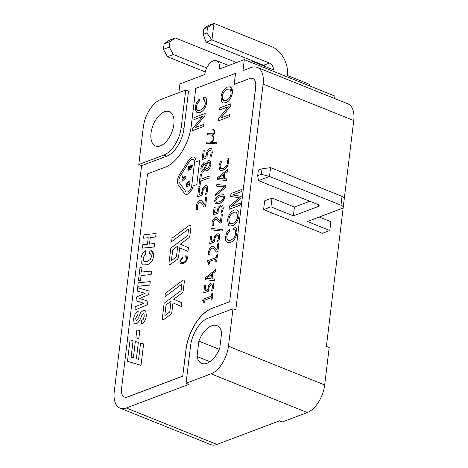 <?xml version="1.0" encoding="UTF-8"?>
<svg xmlns="http://www.w3.org/2000/svg" width="468" height="468" viewBox="0 0 468 468"><rect width="100%" height="100%" fill="white"/><g stroke="black" fill="none" stroke-linecap="round" stroke-linejoin="round"><path stroke-width="0.7" d="M205.265 71.932L167.439 56.716L163.437 49.327L164.098 43.822L169.439 40.19L175.324 37.972L169.989 41.599L164.098 43.822M163.437 49.327L169.322 47.11L173.324 54.493L167.439 56.716M236.036 62.753A23.932 18.041 -110.7 0 0 232.783 61.08L175.324 37.972M169.989 41.599L169.322 47.11M206.751 67.942L173.324 54.493M206.844 32.953L211.951 39.926L213.952 23.4L207.511 27.448L206.844 32.953L203.165 34.34L203.832 28.835L208.067 25.623L213.952 23.4L271.411 46.513A23.932 18.041 -110.7 0 1 287.492 75.506L309.91 84.527L309.74 85.954M250.883 62.279L251.053 60.852L273.476 69.872A5.985 4.51 69.3 0 0 269.428 63.045L211.951 39.926L206.066 42.143L203.165 34.34M269.428 63.045L263.542 65.263A5.985 4.51 -110.7 0 1 265.561 66.69M263.542 65.263L206.066 42.143M207.511 27.448L203.832 28.835M251.053 60.852L249.134 61.577M178.87 92.646L179.928 83.918L204.762 74.552A11.963 6.464 111.9 0 1 216.585 60.676A11.963 6.464 111.9 0 1 219.474 69.001L244.308 59.635L242.974 70.65L251.064 67.597A23.932 12.928 111.9 0 1 257.33 67.427A23.932 12.928 111.9 0 1 263.115 84.082L235.784 309.915L232.982 308.786L228.448 346.244A23.932 12.928 111.9 0 1 211.068 373.827L186.053 383.263L188.856 384.392L126.319 407.979A23.932 12.928 111.9 0 1 120.054 408.149A23.932 12.928 111.9 0 1 114.268 391.5L141.599 165.66L138.797 164.531L143.325 127.08A23.932 12.928 111.9 0 1 160.711 99.497L185.726 90.061L188.528 91.184L183.994 128.642A23.932 12.928 111.9 0 1 166.614 156.224L141.599 165.66M334.626 98.52L334.924 96.086L244.308 59.635M343.237 207.295L344.302 198.485A5.985 2.241 -173.1 0 0 342.044 196.379L340.979 205.189A5.985 2.241 6.9 0 1 343.237 207.295A5.985 2.241 6.9 0 1 341.968 208.453L307.388 221.499L329.811 230.519L330.876 221.703L319.246 217.029M329.811 230.519L322.452 233.292L263.595 209.617L264.666 200.807L272.019 198.028L294.442 207.049L309.81 201.252M270.574 167.632L269.51 176.442L261.36 174.301L257.681 175.687L258.348 170.176L262.027 168.79L270.574 167.632L342.044 196.379M294.442 207.049L293.377 215.865L318.392 206.429A3.592 1.345 -173.1 0 0 319.153 205.733A3.592 1.345 -173.1 0 0 317.795 204.469L258.476 180.607L269.51 176.442L340.979 205.189M261.36 174.301L262.027 168.79M257.681 175.687L258.476 180.607M293.377 215.865L270.954 206.844L272.019 198.028M263.595 209.617L270.954 206.844M343.219 207.388L326.401 346.367L329.203 347.49L324.675 384.948A23.932 12.928 111.9 0 1 307.289 412.53L282.274 421.966L279.472 420.837L216.936 444.43L126.319 407.979M344.308 198.385L353.732 120.528A23.932 12.928 -68.1 0 0 347.946 103.878L257.33 67.427M212.01 308.295A35.896 19.393 -68.1 0 0 185.936 349.672L182.736 376.108L127.559 396.922A11.963 6.464 111.9 0 1 124.424 397.01A11.963 6.464 111.9 0 1 121.534 388.686L147.525 173.862L165.186 167.205A35.896 19.393 -68.1 0 0 191.26 125.828L195.794 88.376L235.521 73.388L234.187 84.404L249.637 78.577A11.963 6.464 111.9 0 1 252.773 78.489A11.963 6.464 111.9 0 1 255.663 86.814L229.665 301.638L212.103 308.336A35.896 19.393 -68.1 0 0 186.03 349.707L182.736 376.108M181.403 262.712L180.923 262.32L180.712 260.875L182.514 258.09L182.415 257.102L179.858 261.167L180.057 263.004L181.192 263.917L183.14 263.648L185.164 262.466L186.72 260.67L187.469 258.307L187.101 256.365L185.422 255.815L185.041 257.002L186.34 257.336L186.621 258.71L186.106 260.249L184.942 261.6L183.269 262.525L181.391 262.712L180.905 262.308L180.695 260.869L182.497 258.079L182.397 257.096M185.041 257.002L185.971 257.072M180.888 263.823L183.158 263.654L185.182 262.478L186.738 260.676L187.487 258.313L187.118 256.37L186.521 255.937M171.61 241.628L188.101 229.355A0.597 0.322 111.9 0 1 188.499 229.712L187.849 235.065A0.597 0.322 111.9 0 1 187.516 235.696L170.82 248.122L169.036 262.87A2.393 1.293 -68.1 0 0 169.615 264.537A2.393 1.293 -68.1 0 0 169.632 264.543A2.393 1.293 -68.1 0 0 170.65 264.309L177.191 259.418A2.393 1.293 -68.1 0 0 178.542 256.879L179.636 247.806L187.978 251.392L188.446 247.683L180.315 244.191L188.575 238.042A2.393 1.293 -68.1 0 0 189.92 235.503L190.985 226.734A2.393 1.293 -68.1 0 0 190.406 225.067A2.393 1.293 -68.1 0 0 190.394 225.061A2.393 1.293 -68.1 0 0 189.37 225.295L172.025 238.206L171.627 241.634L188.118 229.367A0.597 0.322 111.9 0 1 188.364 229.302M169.632 264.543L169.615 264.537A2.393 1.293 -68.1 0 0 170.633 264.297L177.214 259.424A2.393 1.293 -68.1 0 0 178.56 256.885L179.654 247.818M135.895 337.767L138.826 338.645L139.78 330.753L136.849 329.876L135.895 337.767L138.803 338.633L139.756 330.747M127.471 361.284L141.043 365.344L143.635 343.916L140.599 343.009L138.61 359.436L136.375 358.699L138.358 342.336L135.34 341.435L133.357 357.798L131.104 357.125L133.082 340.762L130.063 339.856L127.471 361.284L141.026 365.338L143.617 343.91M131.122 357.131L133.082 340.762M136.393 358.704L138.358 342.336M164.941 296.712L181.432 284.439A0.597 0.322 111.9 0 1 181.83 284.796L181.186 290.148A0.597 0.322 111.9 0 1 180.847 290.78L164.157 303.2L162.373 317.953A2.393 1.293 -68.1 0 0 162.952 319.621A2.393 1.293 -68.1 0 0 162.969 319.626A2.393 1.293 -68.1 0 0 163.987 319.387L170.528 314.502A2.393 1.293 -68.1 0 0 171.873 311.963L172.973 302.89L181.315 306.47L181.783 302.767L173.646 299.274L181.912 293.126A2.393 1.293 -68.1 0 0 183.24 290.581L184.298 281.806A2.393 1.293 -68.1 0 0 183.719 280.139A2.393 1.293 -68.1 0 0 182.701 280.379L165.356 293.29L164.958 296.718L181.449 284.445A0.597 0.322 111.9 0 1 181.695 284.386M173.646 299.274L181.894 293.12A2.393 1.293 -68.1 0 0 183.257 290.587L184.316 281.812A2.393 1.293 -68.1 0 0 183.743 280.151A2.393 1.293 -68.1 0 0 183.731 280.145M162.969 319.626L162.952 319.621A2.393 1.293 -68.1 0 0 163.97 319.381L170.545 314.508A2.393 1.293 -68.1 0 0 171.891 311.969L172.99 302.901M134.883 323.78L136.516 323.692C138.651 322.423 140.482 319.439 142.02 314.748L143.027 313.765L143.629 313.747L144.027 314.11L144.185 316.409L143.179 319.463L141.535 320.598L141.283 323.856C143.945 322.99 145.636 320.252 146.349 315.637L145.759 311.15L144.828 310.383L143.149 310.454L140.809 312.466L137.574 319.597L136.065 320.516L135.638 318.328L137.867 314.555L138.154 311.273C135.702 312.425 134.181 315.028 133.579 319.077L134.082 323.136L134.883 323.78L136.533 323.698C138.668 322.429 140.505 319.451 142.038 314.753L143.635 313.747M141.26 323.844C143.928 322.984 145.618 320.247 146.332 315.625L145.776 311.161L144.828 310.383M137.171 291.049L145.156 293.337L136.451 296.987L136.001 300.737L144.045 303.235L135.281 306.68L134.866 310.073L147.455 304.715L147.888 301.146L139.487 298.455L148.695 294.629L149.117 291.119L137.58 287.68L137.171 291.049L145.15 293.337M134.866 310.073L147.473 304.721L147.888 301.146M137.75 286.281L149.848 285.094L150.269 281.625L138.165 282.812L137.75 286.281L149.83 285.088L150.251 281.619M141.482 272.06L142.067 267.199L140.031 267.392L138.429 280.671L140.464 280.472L141.061 275.535L151.123 274.546L151.544 271.077L141.459 272.06L142.05 267.193M144.594 261.366L143.448 260.319L143.126 257.88L145.577 253.943L145.718 250.702C143.056 252.194 141.447 254.849 140.891 258.652L141.283 262.794L143.302 264.906L147.385 264.718C150.953 263.25 153.013 260.378 153.574 256.101L151.304 250.146L150.181 249.865L149.368 253.51L151.076 254.463L151.427 256.68L150.316 259.401L147.876 261.249L144.589 261.36L143.43 260.313L143.103 257.874L145.554 253.937L145.718 250.702M149.485 244.027L150.275 237.528L155.668 236.989L156.09 233.52L143.986 234.708L143.571 238.177L148.239 237.709L147.449 244.22L142.781 244.682L142.36 248.151L154.44 246.964L154.861 243.495L149.468 244.027L150.251 237.522L155.651 236.983L156.072 233.514M142.36 248.151L154.463 246.969L154.861 243.495M143.571 238.177L148.239 237.715M201.345 200.292L199.514 200.193L197.438 202.164L196.308 205.897L196.414 209.705L197.765 209.196L197.432 205.516L199.356 202.129L200.778 202.229L204.194 207.102L205.546 206.593L206.721 196.893L205.61 197.309L204.68 205.025L201.328 200.286L202.708 201.772M204.697 205.031L202.732 201.778M204.194 207.102L205.563 206.604L206.721 196.893M196.414 209.705L197.783 209.202L197.414 205.511L199.339 202.117L200.509 202.088M198.97 194.524L199.789 187.773L198.648 188.189L197.625 196.812L202.55 194.951L202.673 192.061L203.463 189.078L204.961 187.598L206.417 187.861M197.601 196.806L202.533 194.945L202.656 192.055L203.445 189.066L204.943 187.586L206.4 187.849L206.68 190.102L205.382 194.46L206.751 193.957L207.81 189.657L207.347 186.135L206.423 185.515L205.183 185.632L202.679 188.118L201.497 193.571L198.953 194.536L199.772 187.762M200.831 179.244L201.445 174.137L200.298 174.558L198.824 186.703L199.959 186.276L200.579 181.157L209.009 177.975L209.26 176.079L200.807 179.25L201.427 174.131M198.824 186.703L199.976 186.282L200.596 181.163L209.032 177.98L209.243 176.067M205.821 164.291L205.054 162.899L203.837 162.765L201.936 164.707L200.836 168.386L201.141 171.499L201.843 172.195L202.808 172.154L205.218 169.077L206.002 170.639L207.382 170.797L209.6 168.638L210.857 164.619L210.471 161.296L209.717 160.571L208.57 160.612L205.809 164.297L204.797 162.765M203.469 157.347L204.288 150.597L203.147 151.012L202.123 159.635L207.049 157.774L207.172 154.885L207.962 151.901L209.459 150.421L210.916 150.684M202.1 159.629L207.031 157.769L207.154 154.879L207.944 151.889L209.442 150.409L210.898 150.673L211.179 152.925L209.88 157.283L211.249 156.78L212.308 152.48L211.846 148.959L210.922 148.338L209.682 148.455L207.178 150.942L205.996 156.394L203.451 157.353L204.27 150.585M207.207 134.819L211.548 134.954L213.279 136.872L213.601 138.165L213.426 139.599L212.296 141.394L210.811 141.956L206.376 142.161L206.177 143.29L216.427 143.846L216.62 142.699L210.226 142.36L212.343 141.705L213.671 139.634L213.537 136.58L212.139 134.965L213.718 134.585L214.414 133.479L214.713 131.028L213.829 129.806L212.858 129.42L212.712 129.776L213.624 130.168L214.438 131.245L213.747 133.474L212.782 133.842L207.4 133.661L207.301 134.041L207.207 134.819L211.542 134.948M210.29 142.366L212.361 141.71L213.654 139.628L213.519 136.568L212.121 134.959L213.701 134.579L214.397 133.474L214.695 131.022L213.812 129.8M206.177 143.29L216.444 143.851L216.62 142.699M195.203 127.624L204.902 115.684L205.171 113.443L194.115 117.597L193.863 119.691L202.509 116.444M193.881 119.697L202.527 116.421L192.81 128.378L192.541 130.619L203.598 126.465L203.832 124.365L195.168 127.635L204.879 115.678L205.154 113.437M197.718 110.442L196.724 109.372L196.501 106.412L197.385 103.451L199.339 101.123L199.257 99.099L196.583 102.34L195.238 106.827L195.413 110.588L197.081 112.683L199.918 112.513C203.533 111.173 205.78 107.856 206.663 102.568L206.248 98.561L204.943 97.326L203.779 97.116L203.147 99.444L204.171 99.59L205.37 103.223C204.896 106.657 203.165 109.003 200.181 110.261L198.122 110.547L196.706 109.36L196.484 106.406L197.367 103.446L199.321 101.117L199.239 99.093M203.147 99.444L204.183 99.59M197.092 112.689L199.935 112.519C203.516 111.168 205.756 107.851 206.645 102.556L206.23 98.555L204.943 97.326M220.954 117.907L230.654 105.973L230.923 103.732L219.866 107.886L219.615 109.974L228.279 106.71L218.562 118.667L218.293 120.908L229.326 116.743L229.583 114.654L220.919 117.924L230.63 105.967L230.905 103.721M218.293 120.908L229.349 116.754L229.583 114.654M219.615 109.974L228.261 106.727M222.92 102.96L225.892 102.738C229.273 101.263 231.444 97.929 232.409 92.734L232.216 88.984L230.554 86.861L227.682 86.978C224.067 88.587 221.838 91.939 220.995 97.04L221.855 102.153L222.92 102.96L225.909 102.749C229.291 101.269 231.461 97.935 232.426 92.74L230.472 86.832M203.364 300.567L202.773 300.585L203.738 301.023L203.785 302.919L204.656 302.585L204.961 300.064L211.355 297.654L211.05 300.163L212.045 299.801L212.841 293.231L211.846 293.588L211.542 296.068L202.925 299.321L202.773 300.585L203.358 300.561M203.738 293.003L208.664 291.143L208.734 288.709L209.471 286.153L210.951 284.813L212.425 284.954L212.729 286.82L211.513 290.558L212.858 290.049L213.841 286.363L213.314 283.433L212.384 282.97L211.138 283.146L208.664 285.386L207.576 290.043L205.031 291.002L205.744 285.275L204.604 285.691L203.72 292.997L208.646 291.137L208.716 288.703L209.453 286.147L210.933 284.807L212.08 284.719M211.513 290.558L212.881 290.055L213.864 286.375L213.332 283.438L212.811 283.087M212.051 278.782L212.694 273.505L215.491 271.323L215.678 269.597L205.575 277.635L205.317 279.788L214.344 280.607L214.543 278.969L212.033 278.782L212.671 273.493L215.473 271.311L215.678 269.597M205.317 279.788L214.367 280.613L214.543 278.969M208.43 264.338L209.325 264.016L209.611 261.483L216.023 259.067L215.713 261.594L216.713 261.232L217.503 254.662L216.508 255.025L216.21 257.499L207.593 260.752L207.435 262.016L208.406 262.454L208.43 264.338L209.307 264.01L209.629 261.495L216.017 259.085M207.435 262.016L208.032 261.998M216.976 250.298L213.396 246.472M213.507 246.519L211.659 246.542L209.606 248.332L208.547 251.521L208.722 254.727L210.073 254.218L209.646 251.152L211.518 248.18L212.969 248.186L216.508 252.076L217.877 251.573L218.878 243.342L217.749 243.758L216.959 250.292L213.408 246.478M208.74 254.732L210.091 254.223L209.664 251.158L211.536 248.186L212.87 248.139M211.004 241.804L211.7 236.077L210.559 236.492L209.693 243.81L214.619 241.95L214.689 239.511L215.42 236.96L216.906 235.62L218.375 235.755M209.67 243.799L214.601 241.944L214.672 239.505L215.403 236.954L216.883 235.615L218.357 235.749L218.685 237.621L217.462 241.365L218.831 240.862L219.814 237.177L219.281 234.246L218.34 233.778L217.094 233.947L214.619 236.188L213.531 240.85L210.986 241.81L211.682 236.071M210.957 229.817L222.212 231.139L222.388 229.724L211.126 228.378L210.957 229.817L222.195 231.133L222.37 229.718M216.994 217.679L215.145 217.702L213.098 219.492L212.033 222.68L212.215 225.886L213.566 225.371L213.139 222.312L215.011 219.34L216.462 219.346L220.001 223.236L221.352 222.727L222.364 214.502L221.235 214.917L220.446 221.452L216.976 217.673L220.446 221.452M220.001 223.236L221.37 222.733L222.347 214.496M212.215 225.886L213.583 225.383L213.156 222.318L215.028 219.346L216.351 219.293M213.18 214.964L218.106 213.11L218.182 210.67L218.913 208.12L220.393 206.78L221.867 206.914L222.171 208.781L220.954 212.525L222.306 212.016L223.289 208.33L222.756 205.393L221.826 204.937L220.586 205.107L218.106 207.347L217.023 212.01L214.479 212.969L215.192 207.236L214.046 207.652L213.162 214.958L218.088 213.104L218.158 210.664L218.895 208.114L220.375 206.774L221.522 206.68M220.954 212.525L222.323 212.022L223.306 208.336L222.774 205.399L222.259 205.048M224.628 197.385L223.809 194.665L220.13 195.062C216.807 196.256 214.976 198.286 214.642 201.135L215.473 203.861L219.141 203.469C221.528 203.194 223.359 201.164 224.628 197.385L223.669 194.6M216.643 186.188L224.617 186.831L215.719 193.834L215.532 195.56L225.629 187.522L225.892 185.369L216.842 184.538L216.661 186.194L224.605 186.837M224.166 178.682L224.804 173.406L227.6 171.224L227.793 169.498L217.69 177.536L217.433 179.689L226.477 180.519L226.676 178.881L224.149 178.682L224.786 173.4L227.583 171.218L227.793 169.498M220.603 168.386L221.036 168.655L220.603 168.386L220.007 165.766L221.785 161.068L220.258 161.63L218.913 166.064L219.673 169.896L221.112 170.533L223.177 170.159L227.109 167.094L228.84 162.343L228.472 158.547L226.962 159.102L227.711 162.835L226.424 166.128L223.365 168.468L220.586 168.381L219.989 165.76L221.762 161.062M228.045 240.417L227.044 239.341L226.822 236.387L227.705 233.427L229.665 231.098L229.577 229.074L226.904 232.315L225.558 236.802L225.734 240.564L227.349 242.635L230.256 242.494C233.854 241.149 236.1 237.832 236.983 232.543L236.568 228.536L235.269 227.302L234.099 227.085L233.468 229.419L234.491 229.56L235.363 230.35L235.691 233.193C235.217 236.632 233.491 238.978 230.502 240.236L228.033 240.412L227.027 239.335L226.804 236.381L227.688 233.421L229.642 231.087L229.56 229.063M233.468 229.419L234.503 229.566M227.337 242.629L230.238 242.488C233.836 241.143 236.083 237.826 236.966 232.532L236.551 228.524L235.246 227.296M229.513 225.968L232.502 225.757C235.878 224.283 238.054 220.949 239.019 215.754L238.82 212.004L237.165 209.88L234.269 209.992C230.654 211.6 228.425 214.952 227.583 220.048L228.448 225.166L229.49 225.962L232.479 225.751C235.86 224.277 238.036 220.943 239.002 215.742L238.803 211.998L237.089 209.851M232.549 194.981L241.775 191.5L242.009 189.388L230.976 193.553L230.619 196.49L239.499 197.783M231.011 206.593L240.956 198.292L241.19 196.326L232.52 194.975L241.757 191.494L242.009 189.388M230.619 196.49L239.481 197.771L229.46 206.049L229.086 209.342L240.119 205.177L240.359 203.071L230.958 206.61L240.938 198.28L241.172 196.32M196.022 161.864A7.78 4.2 -68.1 0 0 194.08 157.195A7.78 4.2 -68.1 0 0 194.068 157.195A7.78 4.2 -68.1 0 0 188.388 160.618L179.49 174.739A7.78 4.2 -68.1 0 0 178.267 184.866L184.433 193.307A7.78 4.2 -68.1 0 0 185.527 194.185A7.78 4.2 -68.1 0 0 185.544 194.191A7.78 4.2 -68.1 0 0 193.114 185.919L196.794 184.532L199.701 160.495L196.004 161.875A7.78 4.2 -68.1 0 0 194.062 157.189L194.062 157.189M171.662 260.302A0.597 0.322 111.9 0 1 171.522 259.892L172.745 249.83L177.735 246.109M164.993 315.385A0.597 0.322 111.9 0 1 164.859 314.97L166.076 304.908L171.072 301.193M206.552 168.913L205.674 167.755L206.569 165.099L208.465 162.554L209.26 162.501M202.316 170.305L201.796 168.047L203.638 164.666L204.592 164.607M223.558 100.737L222.832 100.146L222.253 96.554C222.821 92.921 224.535 90.482 227.389 89.242L229.765 89.055L230.49 89.593L231.157 93.22C230.63 96.759 228.975 99.175 226.184 100.48L223.558 100.737L222.271 96.56C222.838 92.927 224.552 90.494 227.407 89.248L229.776 89.06M206.564 278.337L211.507 274.441M216.479 202.433L215.725 200.743L216.965 198.333L219.948 196.73L223.008 196.174L223.552 197.777L222.265 200.245L219.322 201.802L216.274 202.369M218.673 178.238L223.622 174.342L223.107 178.606L218.65 178.238L223.622 174.318M230.157 223.751L229.437 223.166L228.858 219.574C229.425 215.941 231.139 213.502 234 212.261L236.358 212.074M186.428 191.968A5.382 2.907 111.9 0 1 185.679 191.365L179.513 182.924A5.382 2.907 111.9 0 1 180.344 175.904L189.259 161.793A5.382 2.907 111.9 0 1 193.179 159.412A5.382 2.907 111.9 0 1 194.472 163.156L191.74 185.72A5.382 2.907 111.9 0 1 186.422 191.962A5.382 2.907 111.9 0 1 185.661 191.353L179.496 182.918A5.382 2.907 111.9 0 1 180.361 175.915L189.242 161.782A5.382 2.907 111.9 0 1 193.167 159.412M190.423 168.065L190.71 165.695L189.979 165.953L189.692 168.345L189.06 168.579L189.388 166.017L188.657 166.28L188.177 170.264L191.857 168.878L192.336 164.894L191.623 165.157L191.313 167.731L190.406 168.076L190.692 165.69M188.177 170.264L191.874 168.884L192.336 164.894M182.409 177.296L184.825 177.659L182.087 179.958L181.906 181.449L185.831 178.051L186.018 176.465L182.584 175.839L182.409 177.296L184.831 177.653M181.906 181.449L185.849 178.056L186.042 176.471M186.159 186.913L189.856 185.533L190.049 181.678L189.435 180.976L188.633 181.011L186.931 182.818L186.159 186.913L189.838 185.527L190.026 181.672L189.446 180.981M187.042 185.223L187.34 183.702L188.464 182.491L189.382 182.865M182.83 376.149L127.653 396.963A11.963 6.464 111.9 0 1 124.517 397.045A11.963 6.464 111.9 0 1 124.47 397.028M234.292 84.363L235.521 73.388M252.819 78.507A11.963 6.464 111.9 0 1 252.866 78.53A11.963 6.464 111.9 0 1 255.756 86.855L229.665 301.638M229.759 301.673L212.103 308.336M199.701 160.495L196.776 184.521L193.097 185.913A7.78 4.2 -68.1 0 1 185.527 194.185L185.527 194.185M188.446 182.485L189.364 182.853L189.318 184.363L187.019 185.234L187.323 183.696L188.446 182.485M189.043 182.438L189.364 182.853M240.119 205.177L240.359 203.071M229.063 209.336L240.102 205.171M237.744 216.228C237.217 219.767 235.562 222.189 232.771 223.493L230.145 223.751L229.419 223.154L228.84 219.562C229.408 215.935 231.122 213.496 233.977 212.256L236.352 212.068L237.744 216.228M220.387 170.364L223.16 170.153L227.091 167.082L228.823 162.337L228.454 158.535M225.629 187.522L225.874 185.363M216.462 202.422L215.701 200.737L216.947 198.327L219.931 196.718L222.791 196.11M215.625 203.931L219.123 203.463C222.464 202.258 224.295 200.234 224.611 197.373M214.479 212.969L215.169 207.23M219.281 234.246L218.749 233.883M217.48 241.371L218.813 240.856L219.796 237.171L219.264 234.234M217.877 251.573L218.854 243.337M216.508 252.076L217.86 251.568M216.713 261.232L217.485 254.656M215.713 261.594L216.69 261.226M211.513 274.412L210.992 278.706L206.534 278.331L211.513 274.412M205.031 291.002L205.727 285.264M212.045 299.801L212.817 293.225M211.05 300.163L212.022 299.795M203.598 126.465L203.832 124.365M192.541 130.619L203.574 126.459M211.846 148.959L211.15 148.414M209.88 157.283L211.232 156.774L212.291 152.469L211.828 148.953M203.615 164.654L204.633 164.625L205.353 165.608L204.457 168.176L202.872 170.27L202.305 170.299L201.778 168.041L203.638 164.666M208.447 162.542L209.67 162.887L209.88 164.952L207.499 168.872L206.341 168.808L205.657 167.749L206.552 165.087L208.465 162.554M206.335 170.832L207.359 170.785L209.582 168.632L210.834 164.613L210.454 161.284L209.699 160.565M207.347 186.135L206.669 185.597M205.382 194.46L206.733 193.951L207.792 189.645L207.33 186.129M143.319 264.917L147.362 264.712C150.93 263.244 152.995 260.372 153.557 256.095L153.024 251.725L151.287 250.134M149.386 253.516L150.169 253.679M141.061 275.535L151.106 274.541L151.527 271.071M140.464 280.472L141.043 275.529M148.695 294.629L149.099 291.114M139.487 298.455L148.678 294.624M165.239 315.321A0.597 0.322 111.9 0 1 164.841 314.964L166.058 304.902L171.072 301.17L169.82 311.53A0.597 0.322 111.9 0 1 169.48 312.162L165.239 315.321M181.783 302.767L173.628 299.268M181.315 306.47L181.765 302.761M171.902 260.237A0.597 0.322 111.9 0 1 171.504 259.88L172.721 249.818L177.741 246.086L176.483 256.446A0.597 0.322 111.9 0 1 176.149 257.078L171.902 260.237M188.001 251.398L188.429 247.677L180.297 244.185L188.557 238.036A2.393 1.293 -68.1 0 0 189.903 235.498L190.967 226.723A2.393 1.293 -68.1 0 0 190.388 225.061L190.406 225.067M198.877 341.119A20.34 10.992 111.9 0 1 216.941 325.64A20.34 10.992 111.9 0 1 221.686 332.52L219.825 347.899A20.34 10.992 111.9 0 1 201.761 363.384A20.34 10.992 111.9 0 1 197.016 356.505L198.877 341.119L219.252 349.315M197.016 356.505L209.945 361.705M160.36 145.887A18.544 10.021 111.9 0 1 155.505 146.016A18.544 10.021 111.9 0 1 153.13 125.073A18.544 10.021 111.9 0 1 169.352 111.6A18.544 10.021 111.9 0 1 173.061 128.519A18.544 10.021 111.9 0 1 160.36 145.887M189.06 168.579L189.37 166.011M217.45 179.694L226.459 180.513L226.658 178.875M215.508 195.554L225.611 187.516M218.035 235.521L218.357 235.749M203.761 302.907L204.639 302.58L204.943 300.052L211.355 297.636M210.483 150.339L210.898 150.673M201.843 172.195L202.784 172.142L205.218 169.065M205.984 187.516L206.4 187.849M138.446 280.677L140.441 280.467M136.018 300.748L144.05 303.235M136.065 320.516L135.615 318.322L137.849 314.549L138.136 311.267M120.054 408.149L210.67 444.6A23.932 12.928 -68.1 0 0 216.936 444.43M232.982 308.786L207.968 318.222A23.932 12.928 -68.1 0 0 190.587 345.805L186.053 383.263M138.797 164.531L163.812 155.095A23.932 12.928 -68.1 0 0 181.192 127.512L185.726 90.061M318.579 204.873L318.392 206.429M324.675 384.948L228.448 346.244M353.732 120.528L263.115 84.082M307.289 412.53L211.068 373.827M181.192 127.512L183.994 128.642M163.812 155.095L166.614 156.224M228.665 65.532L216.585 60.676"/></g></svg>
